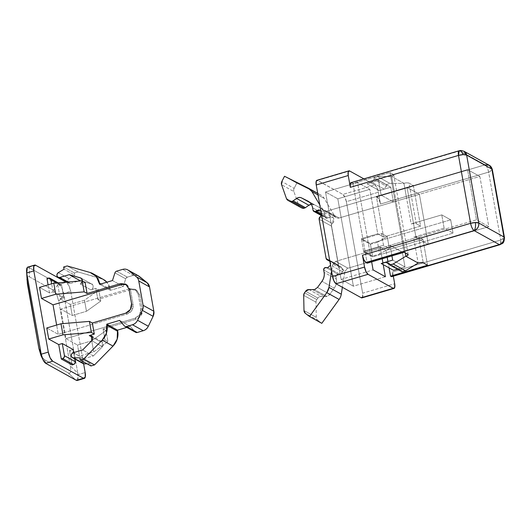 <?xml version="1.0" encoding="UTF-8"?>
<svg xmlns="http://www.w3.org/2000/svg" width="531" height="531" viewBox="0 0 531 531"><rect width="100%" height="100%" fill="white"/><g stroke="black" fill="none" stroke-linecap="round" stroke-linejoin="round"><path stroke-width="0.4" stroke-dasharray="2.65 1.99" d="M312.859 289.8L325.151 296.617L326.824 296.417L314.531 289.601L326.824 296.417L329.811 294.267L334.258 288.134C336.183 285.359 336.893 282.373 336.395 279.18L335.97 276.804L323.678 269.987L335.97 276.804L336.574 274.945L340.218 274.388L327.919 267.571L340.218 274.388L343.039 271.394L341.466 267.259L329.791 261.113L340.165 266.867A2.356 2.111 119 0 1 338.4 265.201L331.437 226.1L319.138 219.283L331.437 226.1A2.356 2.111 119 0 1 332.459 223.604L333.561 217.989L332.525 217.066L328.271 217.829L321.401 214.02L328.271 217.829A1.965 1.759 119 0 1 327.428 218.341A1.965 1.759 -61 0 0 328.271 217.829L331.065 216.668L333.561 217.989L334.158 220.936L332.459 223.604A2.356 2.111 -61 0 0 331.437 226.1L338.4 265.201A2.356 2.111 -61 0 0 340.165 266.867L342.316 267.949L343.179 270.306L342.349 272.848L340.218 274.388A3.929 3.518 -61 0 1 338.353 274.421A1.965 1.759 -61 0 0 335.97 276.804L336.395 279.18L324.102 272.363L336.395 279.18A11.005 9.843 -61 0 1 334.258 288.134L321.959 281.317L334.258 288.134L329.811 294.267L317.518 287.45L329.811 294.267A5.502 4.925 -61 0 1 326.824 296.417A5.502 4.925 -61 0 1 325.151 296.617L312.859 289.8M326.061 267.597L338.353 274.421L326.061 267.597M321.554 215.082L327.428 218.341L321.554 215.082M331.55 271.002L332.32 266.084L344.619 272.901L342.369 287.278L344.619 272.901L332.32 266.084L332.95 264.139L345.25 270.963L344.619 272.901L345.25 270.963L332.95 264.139L335.705 261.385L347.997 268.201L345.25 270.963A3.929 3.518 -61 0 1 347.997 268.201L335.705 261.385L416.025 237.676L428.325 244.492L347.997 268.201L428.325 244.492L416.025 237.676L407.085 187.483L419.384 194.3L428.325 244.492L419.384 194.3L407.085 187.483L326.764 211.192L339.057 218.015L419.384 194.3L339.057 218.015L326.764 211.192L324.202 210.94L323.372 210.276L336.495 217.756L339.057 218.015A3.929 3.518 -61 0 1 335.665 217.093L323.372 210.276L322.125 208.862L334.424 215.679L335.665 217.093L334.424 215.679L322.125 208.862L319.768 204.873L323.372 210.276L326.764 211.192L407.085 187.483L416.025 237.676L335.705 261.385L332.95 264.139L331.55 271.002M308.863 188.439L320.478 194.877L296.816 183.089L294.134 188.352A3.929 3.518 -61 0 0 293.875 191.558A3.929 3.518 119 0 1 294.134 188.352L281.835 181.536L294.134 188.352L296.816 183.089L284.516 176.272L296.816 183.089L320.478 194.877A11.005 9.843 119 0 1 324.215 198.388L318.003 194.943L324.215 198.388L334.424 215.679L324.215 198.388A11.005 9.843 -61 0 0 320.83 195.063A11.005 9.843 -61 0 0 320.478 194.877L308.186 188.06M300.373 207.256A3.929 3.518 119 0 1 298.747 205.384L286.455 198.567L298.747 205.384L293.875 191.558L281.583 184.735L293.875 191.558L298.747 205.384A3.929 3.518 -61 0 0 300.247 207.19M309.852 202.53L313.867 204.76L311.285 204.322A5.502 4.918 -61 0 1 313.867 204.76L309.852 202.53M307.681 200.983L319.974 207.8L307.681 200.983M312.606 207.827L316.987 210.256L312.606 207.827M319.974 207.8A11.005 9.843 -61 0 1 324.899 214.643L325.324 217.02A1.965 1.759 -61 0 0 327.428 218.341L326.074 218.168L325.324 217.02L313.024 210.203L325.324 217.02L324.899 214.643L317 210.263L324.899 214.643C324.275 211.504 322.629 209.221 319.974 207.8L307.98 201.143M321.58 215.042L321.866 214.119L320.797 210.641L321.268 211.172L321.58 215.022M320.166 216.787L332.459 223.604L320.166 216.787M326.107 258.385L338.4 265.201L326.107 258.385M330.521 265.228L330.879 263.489L329.744 260.847L330.521 265.215M308.942 289.568L321.235 296.391L325.151 296.617L321.235 296.391A3.929 3.518 -61 0 0 317.903 298.09L305.61 291.273L317.903 298.09A3.929 3.518 119 0 1 321.235 296.391L308.942 289.568M304.522 292.773L316.815 299.59L317.903 298.09L316.815 299.59A3.929 3.518 -61 0 0 315.991 302.185L303.692 295.362L315.991 302.185A3.929 3.518 119 0 1 316.815 299.59L304.522 292.773M303.991 310.542L316.284 317.365L315.991 302.185L316.284 317.365A3.929 3.518 -61 0 0 317.598 320.1L305.305 313.283L317.598 320.1A3.929 3.518 119 0 1 316.284 317.365L303.991 310.542M321.793 323.333L317.598 320.1L321.793 323.333M383.528 245.282L381.424 233.474L361.505 239.355L363.609 251.163L383.528 245.282L381.424 233.474L387.265 236.713L377.534 242.196L379.638 254.01L389.369 248.521L387.265 236.713L389.369 248.521L383.528 245.282L363.609 251.163L372.523 256.108L379.638 254.01L377.534 242.196L370.419 244.3L372.523 256.108L370.419 244.3L361.505 239.355L363.609 251.163L372.523 256.108L379.638 254.01L389.369 248.521L383.528 245.282M387.265 236.713L381.424 233.474L361.505 239.355L370.419 244.3L377.534 242.196L387.265 236.713M464.001 151.275L459.899 150.87L460.702 150.485L351.164 182.624M386.402 184.629L389.927 183.421L377.634 176.604L391.652 176.498L394.281 191.266L391.652 176.498L403.945 183.321L389.927 183.421L377.634 176.604L391.652 176.498C393.697 175.814 394.374 175.177 393.67 174.599L389.98 172.555L404.184 252.271L389.98 172.555L352.982 183.474L351.754 182.79L352.982 183.474L367.187 263.19L352.982 183.474L389.98 172.555L393.67 174.599L393.717 175.509L391.652 176.498L403.945 183.321L406.573 198.083L479.858 176.445L467.565 169.628L381.119 195.149L393.411 201.966L479.858 176.445L488.799 226.637L415.514 248.276L413.543 237.204L444.135 228.171L441.772 214.882L411.18 223.916L403.945 183.321L406.912 182.823L409.043 183.122L416.271 223.717L420.572 226.106L413.344 185.505L409.043 183.122C407.888 182.671 406.188 182.737 403.945 183.321L389.927 183.421L386.402 184.629L374.109 177.812L377.634 176.604L374.109 177.812L386.402 184.629L386.376 186.208L374.076 179.392L374.109 177.812L374.076 179.392L386.376 186.208L383.959 188.996L371.66 182.179L374.076 179.392L371.66 182.179L383.959 188.996L379.287 190.602L390.783 187.204L393.411 201.966L406.573 198.083L411.18 223.916C413.417 223.339 415.116 223.272 416.271 223.717L409.043 183.122L413.344 185.505L420.572 226.106L383.574 237.025L377.74 233.786L369.822 189.355L357.529 182.538L371.66 261.869L357.529 182.538L350.141 184.722L357.529 182.538L369.822 189.355L377.74 233.786L361.372 238.618L363.742 251.906L380.103 247.074L385.944 250.313L387.185 257.289L385.944 250.313L422.942 239.388L418.64 237.005L423.24 262.838L418.64 237.005C417.485 236.554 415.786 236.62 413.543 237.204L418.143 263.037L415.514 248.276L402.352 252.159L390.059 245.342L403.221 241.452L394.281 191.266L467.565 169.628L476.506 219.821L403.221 241.452L476.506 219.821L488.799 226.637L402.352 252.159L404.98 266.92L392.688 260.104L390.059 245.342L402.352 252.159L404.98 266.92L393.484 270.312L404.98 266.92L392.688 260.104M362.527 297.373L362.653 293.205L346.351 201.68L344.885 197.107L342.84 194.412L374.859 184.961L363.881 178.874L374.859 184.961L376.904 187.655L378.371 192.229L380.475 204.037L379.008 199.464L376.346 196.43L383.574 237.025L376.346 196.43L413.344 185.505L376.346 196.43L376.964 196.769L485.108 164.842L459.899 150.87A6.286 5.629 119 0 1 464.014 151.282M383.229 264.63L382.937 262.984L383.229 264.63M382.187 258.763L380.103 247.074L382.187 258.763M387.935 261.504L389.07 267.87L387.935 261.504M392.436 276.107L392.568 271.945L393.325 276.186L392.568 271.945L500.713 240.019L392.568 271.945A6.286 2.084 73.6 0 1 391.918 276.605M385.387 276.737L353.374 286.189L337.809 198.806L369.822 189.355L337.809 198.806L353.374 286.189L341.075 279.372L325.51 191.99L337.809 198.806L325.51 191.99L350.135 184.722L325.51 191.99L341.075 279.372L373.094 269.921L341.075 279.372L353.374 286.189L385.387 276.737M427.541 265.221L422.942 239.388L427.541 265.221M316.874 180.321A6.286 2.084 73.6 0 1 317.638 180.434L349.65 170.982L317.638 180.434L342.84 194.412L317.047 180.268M362.009 297.864A6.286 2.084 73.6 0 0 362.653 293.205L394.672 283.753L362.653 293.205L346.351 201.68L378.371 192.229L380.475 204.037L488.62 172.11L500.713 240.019L488.62 172.11A6.286 1.892 169.9 0 0 492.356 169.674M453.049 233.109L450.686 219.827L370.286 243.563L372.656 256.845L453.049 233.109L372.656 256.845L370.286 243.563L450.686 219.827L441.772 214.882L411.18 223.916L414.14 223.425L416.271 223.717L420.572 226.106L383.574 237.025L377.74 233.786L361.372 238.618L370.286 243.563L361.372 238.618L363.742 251.906L372.656 256.845L363.742 251.906L380.103 247.074L385.944 250.313L422.942 239.388L418.64 237.005L416.51 236.707L413.543 237.204L444.135 228.171L453.049 233.109L444.135 228.171L441.772 214.882L450.686 219.827L453.049 233.109M479.858 176.445L488.799 226.637L476.506 219.821L467.565 169.628L479.858 176.445M391.938 255.882L390.059 245.342L403.221 241.452L394.281 191.266L381.119 195.149L378.49 180.387L390.783 187.204L393.411 201.966L381.119 195.149L378.49 180.387L390.783 187.204L379.287 190.602L366.987 183.779L371.66 182.179L366.987 183.779L379.287 190.602M378.49 180.387L366.987 183.779L378.49 180.387M403.221 241.452L405.253 252.862L403.221 241.452M408.18 254.674L393.67 174.599M401.35 270.292L401.914 271.693L401.35 270.292L389.057 263.476L401.35 270.292L398.237 269.137L401.35 270.292M397.586 269.297L398.237 269.137L389.349 264.212L398.237 269.137L397.586 269.297M489.217 165.254A6.286 5.629 -61 0 0 485.108 164.842L459.169 150.744M504.45 237.583A6.286 1.892 -10.1 0 1 500.713 240.019L504.443 237.549M374.859 184.961A6.286 2.084 -106.4 0 1 378.371 192.229L346.351 201.68A6.286 2.084 73.6 0 0 342.84 194.412L374.859 184.961M459.899 150.87L351.754 182.79A6.286 2.084 73.6 0 0 350.998 182.677M492.35 169.648L488.62 172.11C487.83 168.466 486.655 166.044 485.108 164.842A6.286 2.084 -106.4 0 1 488.62 172.11L380.475 204.037A6.286 2.084 73.6 0 0 376.964 196.769L485.108 164.842M500.68 243.961L500.713 240.019A6.286 2.084 -106.4 0 1 500.069 244.678M82.471 280.846L81.741 282.738L80.128 283.879L85.099 282.412L80.128 283.879L90.881 289.846L95.859 288.379L97.83 299.451L131.27 289.581L136.686 290.258L139.699 294.858L142.328 309.619L141.173 315.454L136.527 319.104L103.087 328.974L105.058 340.046L100.054 341.526L101.906 341.625L103.22 342.913L103.445 344.858L102.496 346.663L93.403 355.916L83.984 358.697L82.491 359.799L81.96 361.611L83.022 363.523M74.785 275.177L69.063 278.629L67.849 280.076L67.769 281.928L68.857 283.255L70.577 283.408L78.356 281.111L70.577 283.408L68.001 281.981L70.577 283.408A2.695 2.409 -61 0 1 69.063 278.629L74.785 275.177L74.386 272.961L74.785 275.177L64.025 269.21L74.785 275.177M80.931 280.899L91.312 283.859L92.772 284.948L93.23 286.813L92.5 288.698L90.881 289.846C93.529 289.74 93.954 283.866 91.312 283.859L80.931 280.899M87.064 363.808L90.562 363.748L90.954 365.965L90.562 363.748L87.064 363.808M135.69 332.346A2.356 2.111 -61 0 1 135.153 331.908L124.393 325.941L135.153 331.908L130.334 326.373L119.575 320.405L130.334 326.373L126.796 327.415L130.334 326.373L135.505 332.24M137.987 275.582L133.374 275.363L127.36 277.136L125.694 278.841L123.232 286.514L110.428 290.291L106.897 282.193A15.724 14.065 -61 0 1 110.216 289.13L110.428 290.291L123.232 286.514L125.694 278.841L114.935 272.874L125.694 278.841A2.356 2.111 -61 0 1 127.36 277.136L133.374 275.363L122.615 269.396L133.374 275.363A7.859 7.029 -61 0 1 138.485 275.854M103.24 279.372L77.944 271.912L74.386 272.961L77.944 271.912L100.95 278.483L90.197 272.516L100.95 278.483A15.724 14.065 -61 0 1 103.671 279.611M59.127 284.072L48.367 278.105L59.127 284.072L57.72 284.49L46.96 278.523L57.72 284.49L60.282 298.88L70.271 304.422L72.243 315.494L86.473 311.292L84.502 300.221L86.473 311.292L100.751 301.07L98.779 289.999L84.502 300.221L70.271 304.422L72.243 315.494L60.72 309.102L65.977 338.625L134.987 318.248L136.527 319.104C140.735 317.365 142.666 314.206 142.328 309.619L140.788 308.77C141.133 313.356 139.195 316.516 134.987 318.248L136.527 319.104L103.087 328.974L106.008 330.594L91.73 340.816L93.708 351.887L107.979 341.665L106.008 330.594L91.73 340.816L77.506 345.017L79.477 356.089L93.708 351.887L91.73 340.816L77.506 345.017L79.477 356.089L69.488 350.546L72.05 364.943L69.488 350.546L73.046 349.498L69.488 350.546L79.477 356.089L93.708 351.887L107.979 341.665L105.058 340.046L103.087 328.974L106.008 330.594L107.979 341.665L105.058 340.046L100.054 341.526L92.633 337.411L100.054 341.526L102.118 341.732L102.496 346.663L91.737 340.696L102.496 346.663L93.403 355.916L82.644 349.956L93.403 355.916L83.984 358.697A2.695 2.409 -61 0 0 82.916 363.443M97.83 299.451L95.859 288.379L98.779 289.999L100.751 301.07L97.83 299.451L131.27 289.581L129.73 288.725L134.861 289.236L138.16 294.008L139.699 294.858L142.328 309.619L140.788 308.77L138.16 294.008L139.699 294.858L136.394 290.085L131.27 289.581L129.73 288.725L60.72 309.102L72.243 315.494L86.473 311.292L100.751 301.07L97.83 299.451M77.068 380.515L78.103 374.64L85.179 372.556L78.103 374.64L77.785 373.074L63.64 293.451L70.716 291.36L68.884 285.645L66.329 282.28L59.253 284.364L58.556 284.012L53.412 290.172L29.524 276.923L29.132 267.697L58.556 284.012L28.515 267.319L35.59 265.234L27.366 267.272M46.224 363.655L44.252 359.593L68.141 372.842L75.648 379.964L68.141 372.842L44.252 359.593L41.066 355.75L44.252 359.593L46.224 363.655M26.942 279.352L27.167 277.7C27.539 276.525 28.322 276.266 29.524 276.923L53.412 290.172L56.598 294.015L58.742 301.203L70.278 365.945C70.782 368.833 70.862 370.87 70.497 372.065C70.125 373.24 69.342 373.499 68.141 372.842C69.342 373.499 70.125 373.24 70.497 372.065C70.862 370.87 70.782 368.833 70.278 365.945L58.742 301.203L63.886 295.044L77.785 373.074L70.278 365.945L77.785 373.074L78.17 379.353L77.499 380.408M70.716 291.36L83.619 363.781L70.716 291.36L63.64 293.451C62.651 288.891 61.191 285.864 59.253 284.364L66.329 282.28A7.859 2.602 -106.4 0 1 70.716 291.36M65.977 338.625L77.506 345.017L65.977 338.625L60.72 309.102L129.73 288.725L135.146 289.402L138.16 294.008L140.788 308.77L139.633 314.604L134.987 318.248L65.977 338.625M46.768 327.972L58.291 334.364L56.631 325.058L58.291 334.364L46.768 327.972M57.72 284.49L60.282 298.88L63.839 297.831L61.669 285.651L56.751 282.923L61.669 285.651L63.839 297.831L53.08 291.864L49.522 292.913L39.533 287.377L49.522 292.913L48.089 284.848L49.522 292.913L53.08 291.864L63.839 297.831L60.282 298.88L70.271 304.422L84.502 300.221L98.779 289.999L95.859 288.379L90.881 289.846L80.128 283.879L82.464 280.952M58.556 284.012L61.855 287.722L63.886 295.044L58.742 301.203L56.598 294.015L53.412 290.172L58.556 284.012M27.824 267.1L29.132 267.697L29.524 276.923C28.322 276.266 27.539 276.525 27.167 277.7L26.955 280.222M116.601 271.168L127.36 277.136L116.601 271.168M112.472 280.547L123.232 286.514L112.472 280.547M99.669 284.331L110.428 290.291L99.669 284.331M100.903 283.966L110.216 289.13L100.903 283.966M67.185 265.945L77.944 271.912L67.185 265.945M63.627 267L74.386 272.961L63.627 267M58.304 272.662L69.063 278.629L58.304 272.662M81.568 278.456L91.312 283.859L81.568 278.456M81.09 278.118L91.312 283.859M73.232 352.73L83.984 358.697L73.232 352.73M79.803 357.788L90.562 363.748L79.803 357.788M53.08 291.864L51.646 283.8L53.08 291.864M61.669 285.651A2.356 2.111 -61 0 0 59.14 284.065L60.766 284.271L61.669 285.651M73.597 352.624L74.718 358.916L73.597 352.624M125.767 313.137L127.307 313.987L58.291 334.364L127.307 313.987C131.515 312.255 133.447 309.095 133.108 304.509L131.569 303.659L133.108 304.509L130.473 289.747L133.108 304.509L131.953 310.343L127.307 313.987L125.767 313.137M122.044 284.463L127.46 285.14L130.473 289.747L128.94 288.897L130.473 289.747L127.174 284.974L126.378 284.596M324.202 210.94L336.495 217.756M320.824 195.063L317.717 193.337M321.315 215.533L326.147 218.208M320.226 210.249L332.525 217.066M339.389 266.635L329.831 261.332M341.466 267.259L329.167 260.442M26.603 271.985L26.55 270.73M42.573 358.843L43.104 359.938M68.818 283.235L66.747 282.087M91.359 335.765L102.118 341.732M60.68 284.218L58.138 282.811M134.861 289.236L136.394 290.085M125.635 284.118L127.174 284.974"/><path stroke-width="0.8" d="M314.531 289.601L308.942 289.568L314.531 289.601L317.518 287.45L314.531 289.601M330.521 265.215L327.919 267.571L326.061 267.597L327.919 267.571L330.521 265.228M315.978 211.013A1.965 1.759 119 0 1 315.135 211.517L321.554 215.082L315.135 211.517A1.965 1.759 119 0 1 313.024 210.203L312.606 207.827L313.024 210.203L313.781 211.351L315.135 211.517L320.226 210.249L320.804 210.654L318.766 209.851L315.978 211.013L321.401 214.02L315.978 211.013M300.373 207.256L301.854 207.993A3.929 3.518 119 0 0 304.316 208.192A3.929 3.518 119 0 0 305.431 207.654L308.883 205.251A5.502 4.918 -61 0 1 311.285 204.322L308.883 205.251L296.583 198.435L293.139 200.837A3.929 3.518 119 0 1 292.023 201.375L304.316 208.192A3.929 3.518 -61 0 0 305.431 207.654L293.139 200.837L296.583 198.435L308.883 205.251L305.431 207.654L293.139 200.837L292.023 201.375A3.929 3.518 119 0 1 289.561 201.176L301.854 207.993L288.074 200.439A3.929 3.518 119 0 1 287.948 200.373A3.929 3.518 119 0 1 286.455 198.567L281.583 184.735A3.929 3.518 119 0 1 281.835 181.536L284.516 176.272L281.835 181.536L281.583 184.735L286.455 198.567L288.074 200.439L301.854 207.993A3.929 3.518 -61 0 0 304.316 208.192L292.023 201.375L289.561 201.176L288.074 200.439L300.373 207.256A3.929 3.518 -61 0 1 300.247 207.19L287.948 200.373M321.793 323.333L309.5 316.516L326.811 292.627L339.11 299.444L321.793 323.333L309.5 316.516L305.305 313.283A3.929 3.518 119 0 1 303.991 310.542L303.692 295.362A3.929 3.518 119 0 1 304.522 292.773L305.61 291.273A3.929 3.518 119 0 1 308.942 289.568L305.61 291.273L304.522 292.773L303.692 295.362L303.991 310.542L305.305 313.283L309.5 316.516L326.811 292.627L339.11 299.444A11.005 9.843 -61 0 0 341.28 294.194L328.988 287.377A11.005 9.843 119 0 1 326.811 292.627L328.988 287.377L331.55 271.002L328.988 287.377L341.28 294.194A11.005 9.843 119 0 1 339.11 299.444L321.793 323.333M342.369 287.278L341.28 294.194L342.369 287.278M319.768 204.873L311.923 191.572L318.003 194.943L311.923 191.572L319.768 204.873M308.186 188.06A11.005 9.843 119 0 1 308.531 188.246A11.005 9.843 119 0 1 311.923 191.572L308.186 188.06L284.516 176.272L308.863 188.439M307.681 200.983C310.336 202.404 311.976 204.681 312.606 207.827C312.036 204.634 310.396 202.351 307.681 200.983L301.575 197.937C299.909 197.114 298.249 197.273 296.583 198.435C298.249 197.353 299.909 197.187 301.575 197.937L309.852 202.53L301.575 197.937L307.98 201.143M321.58 215.022L320.166 216.787L321.58 215.042M319.138 219.283A2.356 2.111 119 0 1 320.166 216.787L319.138 219.283L326.107 258.385L319.138 219.283M330.023 261.133L327.873 260.051A2.356 2.111 119 0 1 326.107 258.385L327.873 260.051L329.744 260.847M323.678 269.987A1.965 1.759 119 0 1 326.061 267.597L324.282 268.128L323.678 269.987L324.102 272.363C324.6 275.556 323.883 278.543 321.959 281.317L317.518 287.45L321.959 281.317C323.956 278.556 324.673 275.569 324.102 272.363L323.678 269.987M464.014 151.282A6.286 5.629 119 0 1 466.643 155.092L464.001 151.275L460.709 150.485L463.238 154.621L466.643 155.092L491.852 169.07L503.946 236.972L478.743 223L475.331 222.529C475.822 226.226 475.411 228.907 474.103 230.587C477.469 229.193 479.015 226.664 478.743 223L466.643 155.092L491.852 169.07A6.286 5.629 -61 0 0 489.217 165.254L491.852 169.07L503.946 236.972A6.286 1.892 -10.1 0 1 504.45 237.583M371.66 261.869L373.094 269.921L385.387 276.737L383.229 264.63L385.387 276.737L373.094 269.921L371.66 261.869M382.937 262.984L382.187 258.763L382.937 262.984M387.185 257.289L387.935 261.504L387.185 257.289M317.638 180.434L316.204 181.204L316.23 184.974L332.532 276.505L333.992 281.078L336.043 283.773L368.056 274.321L393.265 288.293A6.286 2.084 -106.4 0 0 394.022 288.413A6.286 2.084 -106.4 0 0 394.672 283.753L393.325 276.186L394.672 283.753L394.692 287.53L393.265 288.293L368.056 274.321L366.012 271.626L364.545 267.053L362.447 255.238L363.908 259.818L365.952 262.506L474.103 230.587L499.306 244.559L391.161 276.485L390.544 276.147L427.541 265.221L423.24 262.838L427.541 265.221L390.544 276.147L389.07 267.87L390.544 276.147L391.161 276.485L392.588 275.722M351.754 182.79L350.327 183.56L350.347 187.337L458.492 155.41L470.592 223.319L362.447 255.238A6.286 2.084 73.6 0 0 365.952 262.506L367.187 263.19L365.952 262.506L474.103 230.587L499.306 244.559A6.286 5.629 -61 0 0 503.946 236.972L478.743 223L466.643 155.092A6.286 1.892 169.9 0 0 463.238 154.621A6.286 1.892 169.9 0 0 458.492 155.41L470.592 223.319L362.447 255.238L364.545 267.053L332.532 276.505L316.23 184.974L348.243 175.522L348.223 171.752L349.65 170.982L363.881 178.874L349.65 170.982A6.286 2.084 -106.4 0 0 348.894 170.869A6.286 2.084 -106.4 0 0 348.243 175.522L350.347 187.337L348.243 175.522L316.23 184.974A6.286 2.084 73.6 0 1 316.874 180.321M407.868 254.316C408.571 254.893 407.894 255.53 405.85 256.214L405.253 252.862L405.85 256.214L393.199 263.987L405.492 270.803L418.143 263.037L421.11 262.54L423.24 262.838A3.929 1.181 169.9 0 0 418.143 263.037L405.85 256.214L407.914 255.225L407.868 254.316L404.184 252.271L367.187 263.19L404.184 252.271L408.166 254.595M362.009 297.864A6.286 2.084 73.6 0 1 361.246 297.745L393.265 288.293L361.246 297.745L336.043 283.773L361.246 297.745L362.68 296.982M392.688 260.104L381.185 263.495L392.688 260.104L391.938 255.882M381.185 263.495L385.937 262.321L389.349 264.212L385.937 262.321L381.185 263.495L393.484 270.312L397.586 269.297L393.484 270.312L381.185 263.495M389.057 263.476L389.615 264.876L401.914 271.693L389.615 264.876L393.199 263.987L405.492 270.803L401.914 271.693L405.492 270.803L418.143 263.037L405.85 256.214L393.199 263.987L389.615 264.876L389.057 263.476L385.937 262.321M470.592 223.319A6.286 1.892 -10.1 0 1 475.331 222.529A6.286 1.892 -10.1 0 1 478.743 223A6.286 5.629 119 0 1 474.103 230.587C475.411 228.907 475.822 226.226 475.331 222.529L470.592 223.319C471.382 226.963 472.55 229.385 474.103 230.587A6.286 2.084 -106.4 0 1 470.592 223.319M492.356 169.674A6.286 1.892 169.9 0 0 491.852 169.07L492.35 169.648L504.443 237.549L503.946 236.972C504.218 240.643 502.671 243.171 499.306 244.559L500.036 244.685L500.68 243.961M332.532 276.505A6.286 2.084 73.6 0 0 336.043 283.773L368.056 274.321A6.286 2.084 -106.4 0 1 364.545 267.053L332.532 276.505M463.238 154.621L460.709 150.485L459.169 150.744L458.492 155.41L463.238 154.621M350.998 182.677A6.286 2.084 73.6 0 0 350.347 187.337L458.492 155.41A6.286 2.084 -106.4 0 1 459.142 150.751A6.286 2.084 -106.4 0 1 459.899 150.87M485.108 164.842L489.21 165.247L464.001 151.275M500.069 244.678A6.286 2.084 -106.4 0 1 499.306 244.559L391.161 276.485A6.286 2.084 73.6 0 0 391.918 276.605M126.378 284.596L122.044 284.463L120.51 283.614L87.071 293.484L84.15 291.864L55.735 294.247L41.504 298.449L53.034 304.84L56.631 325.058L53.034 304.84L41.504 298.449L39.533 287.377L53.764 283.176L82.179 280.793L84.15 291.864L55.735 294.247L53.764 283.176L55.735 294.247L41.504 298.449L39.533 287.377L53.764 283.176L82.179 280.793L85.099 282.412L87.071 293.484L84.15 291.864L82.179 280.793L85.099 282.412L87.071 293.484L120.51 283.614L125.927 284.291L128.94 288.897L131.569 303.659L130.414 309.493L125.767 313.137L92.328 323.007L94.299 334.079L91.378 332.459L62.97 334.842L48.739 339.043L58.729 344.586L62.286 343.53L73.046 349.498L62.286 343.53L64.457 355.71L64.105 357.463L62.711 358.558A2.356 2.111 -61 0 1 62.704 358.558L61.291 358.976L58.729 344.586L61.291 358.976L72.05 364.943L73.464 364.525L72.05 364.943L61.291 358.976L62.704 358.558L73.464 364.525A2.356 2.111 -61 0 0 73.47 364.525L62.711 358.558A2.356 2.111 119 0 1 62.704 358.558L73.464 364.525L74.864 363.43L75.21 361.677L74.718 358.916L75.21 361.677L64.457 355.71A2.356 2.111 119 0 1 62.711 358.558L73.47 364.525A2.356 2.111 -61 0 0 75.21 361.677L64.457 355.71L62.286 343.53L58.729 344.586L48.739 339.043L46.768 327.972L60.992 323.771L62.97 334.842L48.739 339.043L46.768 327.972L60.992 323.771L89.407 321.388L92.328 323.007L94.299 334.079L89.294 335.559L91.146 335.665L92.46 336.946L92.686 338.891L91.737 340.696L82.644 349.956L73.232 352.73L71.731 353.832L71.207 355.644L71.904 357.263L73.484 357.887L79.803 357.788L80.194 359.998L83.752 358.949L102.237 340.132L106.406 333.222L106.764 324.189L119.575 320.405L124.393 325.941A2.356 2.111 -61 0 0 126.464 326.532L132.478 324.753A7.859 7.029 -61 0 0 137.562 320.286L142.354 310.37A7.859 7.029 -61 0 0 143.091 305.298L138.757 280.952A7.859 7.029 -61 0 0 136.381 276.804L128.714 270.564A7.859 7.029 -61 0 0 122.615 269.396L116.601 271.168A2.356 2.111 -61 0 0 114.935 272.874L112.472 280.547L99.669 284.331L96.284 276.399L90.197 272.516L67.185 265.945L63.627 267L64.025 269.21L58.304 272.662L57.089 274.109L57.009 275.961L58.098 277.295L59.817 277.447L69.236 274.666L80.553 277.899L82.013 278.981L82.464 280.952L81.223 278.191M122.057 284.463L53.034 304.84L122.044 284.463L120.51 283.614L125.635 284.118L128.94 288.897L131.569 303.659C131.907 308.239 129.976 311.398 125.767 313.137L92.328 323.007L89.407 321.388L60.992 323.771L62.97 334.842L91.378 332.459L89.407 321.388L91.378 332.459L94.299 334.079L89.294 335.559L92.633 337.411L89.294 335.559L91.359 335.765L91.737 340.696L82.644 349.956L73.232 352.73A2.695 2.409 119 0 0 73.484 357.887L79.803 357.788L80.194 359.998L90.954 365.965L94.511 364.916L112.997 346.099L117.165 339.19L117.524 330.149L126.796 327.415L117.524 330.149L117.736 331.317L106.977 325.35A15.724 14.065 119 0 1 102.237 340.132L112.997 346.099L94.511 364.916L90.954 365.965L80.194 359.998L83.752 358.949L94.511 364.916L83.752 358.949L102.237 340.132L112.997 346.099A15.724 14.065 -61 0 0 117.736 331.317L106.977 325.35L106.764 324.189L117.524 330.149L106.764 324.189L119.575 320.405L124.393 325.941A2.356 2.111 119 0 0 126.464 326.532L132.478 324.753L143.237 330.72C145.54 330.036 147.233 328.55 148.322 326.253L153.114 316.337L153.851 311.266L149.516 286.919L147.133 282.764L137.987 275.582M78.356 281.111L79.995 280.633L80.931 280.899L79.995 280.633L78.356 281.111M82.663 363.231L84.243 363.854L87.064 363.808L84.243 363.854L73.484 357.887L84.243 363.854A2.695 2.409 -61 0 1 82.916 363.443M135.153 331.908L137.224 332.492L143.237 330.72L137.224 332.492L126.464 326.532L137.224 332.492A2.356 2.111 -61 0 1 135.69 332.346M103.671 279.611A15.724 14.065 -61 0 1 106.89 282.193L103.24 279.372M77.499 380.408L75.648 379.964L45.606 363.277L52.682 361.186L83.42 378.231L85.206 377.275L85.179 372.556L83.619 363.781L85.179 372.556A7.859 2.602 -106.4 0 1 84.369 378.377A7.859 2.602 -106.4 0 1 83.42 378.231L76.345 380.322L45.606 363.277L52.682 361.186L83.42 378.231L76.345 380.322L77.068 380.515M27.366 267.272L26.756 272.994L33.831 270.91A7.859 2.602 -106.4 0 1 34.641 265.088A7.859 2.602 -106.4 0 1 35.59 265.234L66.083 282.14L35.59 265.234L33.798 266.19L33.831 270.91L48.294 352.099L41.219 354.19L38.922 348.562L40.894 352.624L26.995 274.587L41.219 354.19L48.294 352.099L33.831 270.91L26.756 272.994L27.386 283.82L38.922 348.562L41.066 355.75L38.922 348.562L26.942 279.352M48.294 352.099L50.12 357.821L52.682 361.186A7.859 2.602 -106.4 0 1 48.294 352.099M48.089 284.848L46.96 278.523L48.089 284.848M41.219 354.19C42.208 358.75 43.668 361.777 45.606 363.277L43.084 359.892L41.219 354.19M26.603 271.985L27.386 283.82L26.55 270.73L26.769 268.261L27.824 267.1M41.066 355.75L42.573 358.843M153.851 311.266L143.091 305.298L138.757 280.952L149.516 286.919L153.851 311.266L143.091 305.298A7.859 7.029 119 0 1 142.354 310.37L153.114 316.337L148.322 326.253L137.562 320.286A7.859 7.029 119 0 1 132.478 324.753L143.237 330.72A7.859 7.029 -61 0 0 148.322 326.253L137.562 320.286L142.354 310.37L153.114 316.337A7.859 7.029 -61 0 0 153.851 311.266M149.516 286.919A7.859 7.029 -61 0 0 147.133 282.764L136.381 276.804A7.859 7.029 119 0 1 138.757 280.952L149.516 286.919M147.133 282.764L136.381 276.804L128.714 270.564L139.474 276.532L147.133 282.764M81.09 278.118L69.236 274.666L79.995 280.633L69.236 274.666L59.817 277.447L68.001 281.981L59.817 277.447A2.695 2.409 119 0 1 58.304 272.662L64.025 269.21L63.627 267L67.185 265.945L90.197 272.516A15.724 14.065 119 0 1 92.912 273.644A15.724 14.065 119 0 1 99.463 283.162L99.669 284.331L112.472 280.547L114.935 272.874A2.356 2.111 119 0 1 116.601 271.168L122.615 269.396A7.859 7.029 119 0 1 127.725 269.894A7.859 7.029 119 0 1 128.714 270.564L139.474 276.532A7.859 7.029 -61 0 0 138.485 275.854L127.745 269.901M99.463 283.162L100.903 283.966L99.463 283.162M51.646 283.8L50.91 279.684L56.751 282.923L50.91 279.684L50.007 278.304L48.381 278.105A2.356 2.111 119 0 1 50.91 279.684L51.646 283.8M48.367 278.105A2.356 2.111 119 0 1 48.381 278.105A2.356 2.111 -61 0 0 48.367 278.105L46.96 278.523L48.367 278.105M73.046 349.498L73.597 352.624L73.046 349.498M317.717 193.337L308.531 188.246M313.854 211.391L321.315 215.533M329.831 261.332L327.328 259.951M348.92 170.856L316.907 180.308M361.976 297.871L393.995 288.419M459.169 150.744L351.024 182.664M489.21 165.247C489.17 165.214 491.421 166.123 492.35 169.648M504.443 237.549C504.092 244.499 501.994 243.185 500.036 244.685L391.891 276.611M27.605 267.159L34.681 265.075M77.26 380.475L84.329 378.391M103.611 279.578L92.852 273.618M66.747 282.087L58.071 277.275M83.135 363.582L72.375 357.615M135.684 332.34L124.924 326.379M58.138 282.811L49.947 278.264"/></g></svg>
